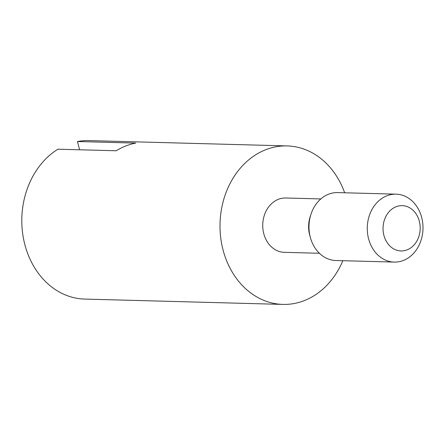 <?xml version="1.0" encoding="UTF-8"?>
<svg xmlns="http://www.w3.org/2000/svg" width="445" height="445" viewBox="0 0 445 445"><rect width="100%" height="100%" fill="white"/><g stroke="black" fill="none" stroke-linecap="round" stroke-linejoin="round"><path stroke-width="0.67" d="M79.583 149.781L77.463 141.527A79.271 65.014 -88.5 0 1 88.961 140.592L287.153 145.921A79.271 65.014 -88.5 0 1 344.658 192.78M342.834 260.703A79.271 65.014 -88.5 0 1 304.386 300.575A79.271 65.014 -88.5 0 1 282.898 304.408L84.7 299.079A79.271 65.014 -88.5 0 1 23.279 237.474A79.271 65.014 -88.5 0 1 57.95 149.197L116.245 150.766A79.271 65.014 91.5 0 1 135.758 143.095L77.463 141.527M282.898 304.408A79.271 65.014 -88.5 0 1 220.036 223.418A79.271 65.014 -88.5 0 1 287.153 145.921M319.399 253.277L284.294 252.332A27.178 22.289 -88.5 0 1 262.745 224.564A27.178 22.289 -88.5 0 1 285.757 197.997L320.862 198.937M394.22 262.083L335.93 260.52A33.976 27.863 -88.5 0 1 308.986 225.81A33.976 27.863 -88.5 0 1 337.755 192.596L396.044 194.159A33.976 27.863 -88.5 0 1 422.75 223.195A33.976 27.863 -88.5 0 1 403.431 260.442A33.976 27.863 -88.5 0 1 394.22 262.083A33.976 27.863 -88.5 0 1 367.281 227.373A33.976 27.863 -88.5 0 1 396.044 194.159M407.142 249.845A22.651 18.573 -88.5 0 1 383.484 223.562A22.651 18.573 -88.5 0 1 414.206 211.486A22.651 18.573 -88.5 0 1 407.142 249.845M310.065 236.328A27.178 22.289 -88.5 0 1 310.632 215.358"/></g></svg>
